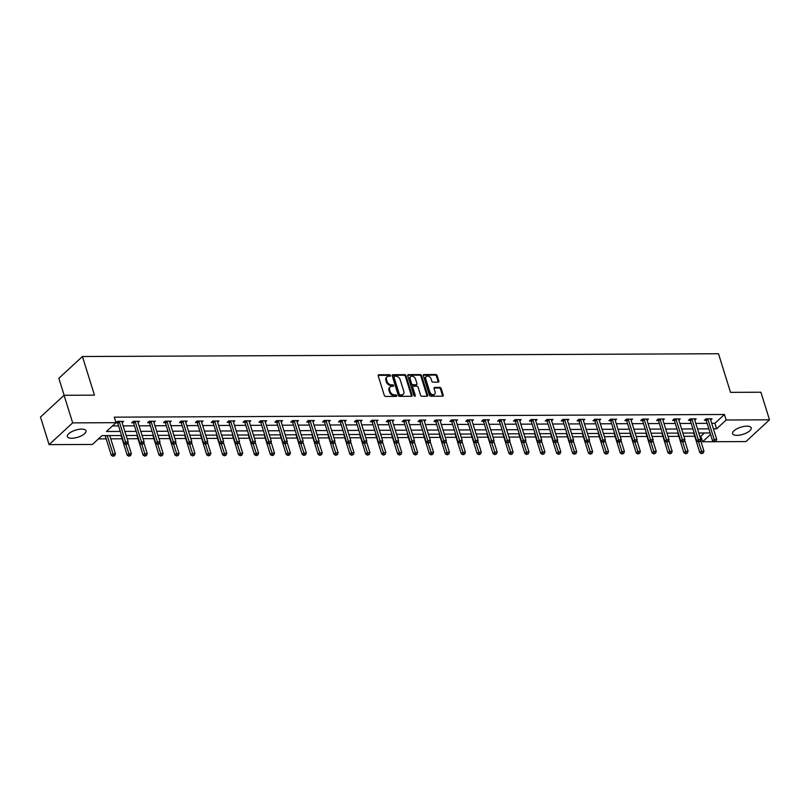 <?xml version="1.0" encoding="UTF-8"?>
<svg xmlns="http://www.w3.org/2000/svg" width="810" height="810" viewBox="0 0 810 810"><rect width="100%" height="100%" fill="white"/><g stroke="black" fill="none" stroke-linecap="round" stroke-linejoin="round"><path stroke-width="1.21" d="M390.46 375.475A0.861 0.618 47.3 0 0 389.519 374.716L378.888 374.767A1.225 0.881 47.3 0 0 378.229 375.85L384.294 395.351A1.225 0.881 47.3 0 0 385.641 396.434L396.272 396.384A0.861 0.618 47.3 0 0 395.796 394.865L394.419 394.875A3.928 2.835 47.3 0 1 390.136 391.422L389.63 389.792A3.928 2.835 47.3 0 1 390.177 386.897A3.928 2.835 47.3 0 1 391.757 386.319L393.133 386.309A0.861 0.618 47.3 0 0 392.658 384.791L391.281 384.801A3.928 2.835 47.3 0 1 387.008 381.348L386.502 379.718A3.928 2.835 47.3 0 1 387.038 376.822A3.928 2.835 47.3 0 1 388.618 376.245L389.995 376.235A0.861 0.618 47.3 0 0 390.46 375.475M389.863 376.235A0.861 0.618 47.3 0 0 388.891 375.303L378.25 375.354A1.225 0.881 47.3 0 0 378.179 375.354M396.13 396.384A0.861 0.618 47.3 0 0 395.158 395.452L393.781 395.462L394.419 394.875M392.992 386.309A0.861 0.618 47.3 0 0 392.02 385.378L390.653 385.388L391.281 384.801M736.938 435.355A9.75 3.726 -17.3 0 1 732.594 433.664A9.75 3.726 -17.3 0 1 736.887 428.814A9.75 3.726 -17.3 0 1 746.881 426.171A9.75 3.726 -17.3 0 1 751.224 427.862A9.75 3.726 -17.3 0 1 746.931 432.712A9.75 3.726 -17.3 0 1 736.938 435.355M71.715 438.271A9.75 3.726 -17.3 0 1 67.372 436.58A9.75 3.726 -17.3 0 1 71.665 431.73A9.75 3.726 -17.3 0 1 81.658 429.097A9.75 3.726 -17.3 0 1 85.992 430.778A9.75 3.726 -17.3 0 1 81.709 435.628A9.75 3.726 -17.3 0 1 71.715 438.271M438.169 382.148A1.225 0.881 47.3 0 0 438.828 381.065L437.127 375.597A1.225 0.881 47.3 0 0 435.79 374.514L423.974 374.564A1.225 0.881 47.3 0 0 423.316 375.658L429.391 395.148A1.225 0.881 47.3 0 0 430.728 396.232L442.533 396.181A1.225 0.881 47.3 0 0 443.202 395.088L441.146 388.486A1.225 0.881 47.3 0 0 439.8 387.403L434.747 387.423A1.225 0.881 47.3 0 0 434.089 388.517L435.102 391.797A3.28 2.369 47.3 0 1 434.656 394.217A3.28 2.369 47.3 0 1 431.953 394.359A3.28 2.369 47.3 0 1 429.756 391.817L425.756 378.979A3.28 2.369 47.3 0 1 426.202 376.559A3.28 2.369 47.3 0 1 428.905 376.407A3.28 2.369 47.3 0 1 431.112 378.958L431.77 381.095A1.225 0.881 47.3 0 0 433.117 382.178L438.169 382.148M121.551 435.537L101.989 435.618L92.431 444.447L49.096 444.629L40.5 417.049L64.071 395.28L94.456 395.148L82.428 356.522L718.49 353.737L730.519 392.354L760.904 392.222L769.5 419.813L745.929 441.571L715.524 441.703M64.071 395.28L72.667 422.871L116.002 422.678L106.444 431.497L120.275 431.436M711.706 423.316L714.886 423.306L724.444 414.487L114.281 417.16L116.002 422.678M724.444 414.487L726.165 420.005L769.5 419.813M406.002 375.729A1.225 0.881 47.3 0 0 404.666 374.655L392.85 374.706A1.225 0.881 47.3 0 0 392.192 375.789L398.257 395.29A1.225 0.881 47.3 0 0 399.603 396.363L411.409 396.313A1.225 0.881 47.3 0 0 412.077 395.229L406.002 375.729L405.365 376.316A1.225 0.881 47.3 0 0 404.028 375.243L392.212 375.293A1.225 0.881 47.3 0 0 392.141 375.293M408.412 374.635L420.228 374.584A1.225 0.881 47.3 0 1 421.565 375.668L427.639 395.158A1.225 0.881 47.3 0 1 426.971 396.252L421.919 396.272A1.225 0.881 47.3 0 1 420.582 395.189L418.122 387.281A1.225 0.881 47.3 0 0 416.775 386.208L413.424 386.218A1.225 0.881 47.3 0 0 412.766 387.312L415.327 395.543A0.861 0.618 47.3 0 1 413.93 395.543L407.754 375.729A1.225 0.881 47.3 0 1 408.412 374.635L407.774 375.222L419.59 375.172L420.228 374.584M82.428 356.522L58.857 378.29L64.152 395.28M112.458 425.949L118.564 425.928M123.16 425.908L134.47 425.858M139.067 425.837L150.376 425.787M154.973 425.766L166.283 425.716M170.88 425.695L182.189 425.645M186.786 425.625L198.096 425.574M202.692 425.554L214.002 425.503M218.599 425.483L229.908 425.432M234.505 425.412L245.815 425.361M250.411 425.341L261.721 425.301M266.318 425.28L277.627 425.23M282.224 425.209L293.534 425.159M298.131 425.139L309.44 425.088M314.037 425.068L325.347 425.017M329.943 424.997L341.253 424.946M345.85 424.926L357.159 424.875M361.756 424.855L373.066 424.804M377.662 424.784L388.972 424.734M393.569 424.713L404.878 424.663M409.475 424.642L420.785 424.602M425.382 424.582L436.691 424.531M441.288 424.511L452.598 424.46M457.194 424.44L468.504 424.389M473.101 424.369L484.41 424.318M489.007 424.298L500.317 424.248M504.913 424.227L516.223 424.177M520.82 424.156L532.129 424.106M536.726 424.086L548.036 424.035M552.633 424.015L563.942 423.974M568.549 423.954L579.859 423.903M584.456 423.883L595.765 423.832M600.362 423.812L611.671 423.762M616.268 423.741L627.578 423.691M632.175 423.671L643.484 423.62M648.081 423.6L659.391 423.549M663.987 423.529L675.297 423.478M679.894 423.458L691.203 423.407M695.8 423.387L707.11 423.336M122.148 422.648L123.535 421.362L117.409 421.392L115.82 422.86L117.47 422.85M138.054 422.577L139.441 421.291L133.316 421.321L131.726 422.79L133.377 422.79M153.961 422.506L155.348 421.23L149.222 421.251L147.633 422.719L149.283 422.719M169.867 422.435L171.254 421.159L165.129 421.18L163.539 422.658L165.189 422.648M185.773 422.364L187.161 421.089L181.035 421.109L179.445 422.587L181.096 422.577M201.68 422.293L203.067 421.018L196.941 421.048L195.352 422.516L197.002 422.506M217.586 422.223L218.973 420.947L212.858 420.977L211.258 422.445L212.909 422.435M233.493 422.162L234.88 420.876L228.764 420.906L227.165 422.375L228.815 422.364M249.399 422.091L250.786 420.805L244.671 420.835L243.071 422.304L244.721 422.293M265.305 422.02L266.692 420.734L260.577 420.765L258.977 422.233L260.628 422.223M281.212 421.949L282.599 420.663L276.483 420.694L274.884 422.162L276.534 422.162M297.118 421.878L298.505 420.592L292.39 420.623L290.79 422.091L292.44 422.091M313.024 421.808L314.412 420.532L308.296 420.552L306.696 422.02L308.347 422.02M328.931 421.737L330.318 420.461L324.202 420.481L322.603 421.959L324.253 421.949M344.837 421.666L346.224 420.39L340.109 420.41L338.509 421.888L340.159 421.878M360.744 421.595L362.131 420.319L356.015 420.35L354.416 421.818L356.066 421.808M376.65 421.534L378.037 420.248L371.922 420.279L370.322 421.747L371.982 421.737M392.556 421.463L393.943 420.177L387.828 420.208L386.238 421.676L387.889 421.666M408.463 421.392L409.85 420.106L403.734 420.137L402.145 421.605L403.795 421.595M424.369 421.321L425.756 420.036L419.641 420.066L418.051 421.534L419.701 421.534M440.275 421.251L441.663 419.965L435.547 419.995L433.957 421.463L435.608 421.463M456.182 421.18L457.569 419.904L451.453 419.924L449.864 421.392L451.514 421.392M472.088 421.109L473.475 419.833L467.36 419.853L465.77 421.332L467.421 421.321M487.995 421.038L489.382 419.762L483.266 419.783L481.677 421.261L483.327 421.251M503.901 420.967L505.288 419.691L499.173 419.722L497.583 421.19L499.233 421.18M519.807 420.906L521.194 419.62L515.079 419.651L513.489 421.119L515.14 421.109M535.714 420.835L537.101 419.55L530.985 419.58L529.396 421.048L531.046 421.038M551.62 420.765L553.007 419.479L546.892 419.509L545.302 420.977L546.952 420.967M567.526 420.694L568.914 419.408L562.798 419.438L561.208 420.906L562.859 420.896M583.433 420.623L584.82 419.337L578.704 419.367L577.115 420.835L578.765 420.835M599.339 420.552L600.726 419.276L594.611 419.296L593.021 420.765L594.672 420.765M615.246 420.481L616.633 419.205L610.517 419.226L608.928 420.704L610.578 420.694M631.152 420.41L632.549 419.134L626.424 419.155L624.834 420.633L626.484 420.623M647.058 420.339L648.456 419.064L642.33 419.084L640.74 420.562L642.391 420.552M662.965 420.268L664.362 418.993L658.236 419.023L656.647 420.491L658.297 420.481M678.881 420.208L680.268 418.922L674.143 418.952L672.553 420.42L674.203 420.41M694.788 420.137L696.175 418.851L690.049 418.881L688.46 420.35L690.11 420.339M710.694 420.066L712.081 418.78L705.956 418.81L704.366 420.279L706.016 420.268M98.445 438.888L106.181 438.858M110.778 438.838L122.087 438.787M127.16 438.767L137.994 438.716M143.066 438.696L153.9 438.645M158.973 438.625L169.806 438.575M174.879 438.554L185.713 438.504M190.785 438.483L201.619 438.433M206.692 438.412L217.525 438.372M222.608 438.342L233.432 438.301M238.515 438.281L249.338 438.23M254.421 438.21L265.245 438.159M270.327 438.139L281.151 438.089M286.234 438.068L297.067 438.018M302.14 437.997L312.974 437.947M318.046 437.926L328.88 437.876M333.953 437.856L344.787 437.805M349.859 437.785L360.693 437.744M365.766 437.714L376.599 437.673M381.672 437.643L392.506 437.602M397.578 437.582L408.412 437.532M413.485 437.511L424.318 437.461M429.391 437.44L440.225 437.39M445.298 437.37L456.131 437.319M461.204 437.299L472.038 437.248M477.11 437.228L487.944 437.177M493.017 437.157L503.85 437.117M508.923 437.086L519.757 437.046M524.829 437.015L535.663 436.975M540.736 436.954L551.569 436.904M556.642 436.884L567.476 436.833M572.548 436.813L583.382 436.762M588.455 436.742L599.289 436.691M604.361 436.671L615.195 436.62M620.268 436.6L631.101 436.55M636.174 436.529L647.008 436.479M652.08 436.458L662.914 436.418M667.987 436.387L678.821 436.347M683.893 436.317L694.727 436.276M699.799 436.256L700.873 436.246L704.417 432.975M49.096 444.629L72.667 422.871M713.924 441.713L702.594 441.764L710.552 434.413M700.873 436.246L702.594 441.764M710.097 432.955L698.787 432.996M694.19 433.016L682.881 433.067M678.284 433.087L666.974 433.137M662.378 433.158L651.068 433.208M646.471 433.228L635.162 433.279M630.565 433.299L619.255 433.35M614.658 433.37L603.349 433.421M598.752 433.441L587.442 433.492M582.846 433.512L571.536 433.563M566.939 433.583L555.63 433.633M551.033 433.654L539.723 433.694M535.126 433.714L523.817 433.765M519.22 433.785L507.91 433.836M503.314 433.856L492.004 433.907M487.407 433.927L476.098 433.978M471.501 433.998L460.191 434.049M455.595 434.069L444.285 434.119M439.688 434.14L428.379 434.19M423.782 434.211L412.472 434.261M407.875 434.281L396.566 434.322M391.969 434.342L380.659 434.393M376.063 434.413L364.753 434.464M360.156 434.484L348.847 434.535M344.25 434.555L332.94 434.606M328.344 434.626L317.034 434.676M312.437 434.697L301.128 434.747M296.531 434.767L285.221 434.818M280.625 434.838L269.315 434.889M264.718 434.909L253.409 434.96M248.812 434.98L237.502 435.021M232.905 435.041L221.596 435.091M216.989 435.112L205.679 435.162M201.082 435.183L189.773 435.233M185.176 435.253L173.867 435.304M169.27 435.324L157.96 435.375M153.363 435.395L142.054 435.446M137.457 435.466L126.147 435.517M713.428 428.834L716.607 428.824L726.165 420.005M124.872 431.426L136.181 431.376M140.778 431.355L152.088 431.305M156.694 431.284L168.004 431.234M172.601 431.214L183.91 431.163M188.507 431.143L199.817 431.092M204.414 431.072L215.723 431.021M220.32 431.001L231.63 430.95M236.226 430.93L247.536 430.88M252.133 430.859L263.442 430.809M268.039 430.788L279.349 430.748M283.945 430.728L295.255 430.677M299.852 430.657L311.161 430.606M315.758 430.586L327.068 430.535M331.665 430.515L342.974 430.464M347.571 430.444L358.881 430.393M363.477 430.373L374.787 430.323M379.384 430.302L390.693 430.252M395.29 430.231L406.6 430.181M411.197 430.161L422.506 430.12M427.103 430.1L438.412 430.049M443.009 430.029L454.319 429.978M458.916 429.958L470.225 429.908M474.822 429.887L486.132 429.837M490.728 429.816L502.038 429.766M506.635 429.745L517.944 429.695M522.541 429.675L533.851 429.624M538.447 429.604L549.757 429.553M554.354 429.533L565.663 429.482M570.26 429.462L581.57 429.421M586.167 429.401L597.476 429.351M602.073 429.33L613.383 429.28M617.979 429.259L629.289 429.209M633.886 429.189L645.195 429.138M649.792 429.118L661.102 429.067M665.698 429.047L677.008 428.996M681.605 428.976L692.914 428.925M697.511 428.905L708.821 428.854M714.886 423.306L716.607 428.824M387.038 376.822L386.4 377.409A3.928 2.835 47.3 0 0 385.864 380.305L386.502 379.718M390.653 385.388A3.928 2.835 47.3 0 1 386.37 381.935L385.864 380.305M390.177 386.897L389.539 387.484A3.928 2.835 47.3 0 0 388.992 390.38L389.63 389.792M393.781 395.462A3.928 2.835 47.3 0 1 389.499 392.01L388.992 390.38M411.48 396.313A1.225 0.881 47.3 0 0 411.44 395.817L405.365 376.316M394.429 376.215A0.861 0.618 47.3 0 0 393.964 376.974L399.289 394.095A0.861 0.618 47.3 0 0 400.231 394.845L401.679 394.845A3.928 2.835 47.3 0 0 403.269 394.257A3.928 2.835 47.3 0 0 403.805 391.362L400.16 379.657A3.928 2.835 47.3 0 0 395.877 376.215L394.429 376.215M393.792 376.802A0.861 0.618 47.3 0 0 393.326 377.561L393.964 376.974M403.269 394.257L402.631 394.845A3.928 2.835 47.3 0 1 401.041 395.432L399.593 395.432A0.861 0.618 47.3 0 1 398.652 394.683L393.326 377.561M427.042 396.242A1.225 0.881 47.3 0 0 427.002 395.746L420.927 376.255A1.225 0.881 47.3 0 0 419.59 375.172M412.928 386.4L412.29 386.988A1.225 0.881 47.3 0 0 412.128 387.899L414.69 396.13L415.327 395.543M415.56 379.08A3.28 2.369 47.3 0 0 413.363 376.539A3.28 2.369 47.3 0 0 410.66 376.68A3.28 2.369 47.3 0 0 410.204 379.1L411.612 383.626A1.225 0.881 47.3 0 0 412.958 384.699L416.31 384.689A1.225 0.881 47.3 0 0 416.968 383.606L415.56 379.08M410.66 376.68L410.022 377.268A3.28 2.369 47.3 0 0 409.566 379.688L410.204 379.1M416.806 384.507L416.168 385.094A1.225 0.881 47.3 0 1 415.672 385.276L412.32 385.297A1.225 0.881 47.3 0 1 410.974 384.213L409.566 379.688M426.202 376.559L425.564 377.146A3.28 2.369 47.3 0 0 425.118 379.566L425.756 378.979M434.656 394.217L434.018 394.804A3.28 2.369 47.3 0 1 431.315 394.946A3.28 2.369 47.3 0 1 429.118 392.404L425.118 379.566M442.604 396.181A1.225 0.881 47.3 0 0 442.564 395.685L440.508 389.073A1.225 0.881 47.3 0 0 439.162 387.99L434.109 388.02A1.225 0.881 47.3 0 0 434.038 388.02M438.24 382.148A1.225 0.881 47.3 0 0 438.19 381.652L436.489 376.184A1.225 0.881 47.3 0 0 435.152 375.101L423.346 375.151A1.225 0.881 47.3 0 0 423.276 375.162M105.168 435.608L111.294 455.281L112.894 453.802L115.435 453.792L109.765 435.588M107.214 435.598L113.623 455.676L112.985 456.263L114.645 455.676L113.623 455.676M115.435 453.792L114.645 455.676M112.985 456.263L111.294 455.281M119.374 421.959L117.784 423.427L124.041 443.515L125.631 442.047L119.374 421.959A1.255 0.901 47.3 0 0 119.171 421.544L119.06 421.382M126.37 443.91L125.732 444.508L127.383 443.91L126.37 443.91L125.631 442.047L128.182 442.027L121.925 421.949A1.255 0.901 47.3 0 1 121.875 421.534L121.885 421.372M117.784 423.427A1.255 0.901 47.3 0 0 117.582 423.012L116.832 421.929M124.041 443.515L125.732 444.508M127.383 443.91L128.182 442.027M121.075 435.537L127.2 455.21L128.8 453.732L131.341 453.721L127.909 442.685M125.925 444.498L129.529 455.605L128.891 456.192L130.552 455.605L129.529 455.605M131.341 453.721L130.552 455.605M128.891 456.192L127.2 455.21M136.981 435.466L143.107 455.139L144.706 453.671L147.248 453.651L143.815 442.614M141.831 444.437L145.435 455.534L144.798 456.131L146.458 455.534L145.435 455.534M147.248 453.651L146.458 455.534M144.798 456.131L143.107 455.139M135.28 421.888L133.69 423.357L139.948 443.445L141.537 441.976L135.28 421.888A1.255 0.901 47.3 0 0 135.078 421.473L134.966 421.311M142.276 443.85L141.639 444.437L143.289 443.839L142.276 443.85L141.537 441.976L144.089 441.966L137.832 421.878A1.255 0.901 47.3 0 1 137.781 421.463L137.791 421.301M133.69 423.357A1.255 0.901 47.3 0 0 133.488 422.952L132.739 421.858M139.948 443.445L141.639 444.437M143.289 443.839L144.089 441.966M151.186 421.818L149.597 423.286L155.854 443.374L157.444 441.906L151.186 421.818A1.255 0.901 47.3 0 0 150.984 421.402L150.873 421.24M158.183 443.779L157.545 444.366L159.195 443.769L158.183 443.779L157.444 441.906L159.995 441.895L153.738 421.808A1.255 0.901 47.3 0 1 153.687 421.392L153.697 421.23M149.597 423.286A1.255 0.901 47.3 0 0 149.394 422.881L148.645 421.787M155.854 443.374L157.545 444.366M159.195 443.769L159.995 441.895M152.887 435.395L159.013 455.068L160.613 453.6L163.154 453.59L159.722 442.543M157.737 444.366L161.342 455.473L160.704 456.06L162.364 455.463L161.342 455.473M163.154 453.59L162.364 455.463M160.704 456.06L159.013 455.068M168.794 435.324L174.919 454.997L176.519 453.529L179.061 453.519L175.628 442.473M173.644 444.295L177.248 455.402L176.61 455.99L178.271 455.392L177.248 455.402M179.061 453.519L178.271 455.392M176.61 455.99L174.919 454.997M184.7 435.253L190.826 454.926L192.426 453.458L194.967 453.448L191.535 442.402M189.55 444.224L193.155 455.331L192.517 455.919L194.177 455.321L193.155 455.331M194.967 453.448L194.177 455.321M192.517 455.919L190.826 454.926M167.093 421.747L165.503 423.215L171.76 443.303L173.35 441.835L167.093 421.747A1.255 0.901 47.3 0 0 166.89 421.342L166.779 421.18M174.089 443.708L173.451 444.295L175.102 443.698L174.089 443.708L173.35 441.835L175.902 441.825L169.644 421.737A1.255 0.901 47.3 0 1 169.594 421.321L169.604 421.159M165.503 423.215A1.255 0.901 47.3 0 0 165.301 422.81L164.552 421.716M171.76 443.303L173.451 444.295M175.102 443.698L175.902 441.825M182.999 421.676L181.41 423.154L187.667 443.232L189.256 441.764L182.999 421.676A1.255 0.901 47.3 0 0 182.797 421.271L182.685 421.109M189.996 443.637L189.358 444.224L190.37 444.224L191.008 443.627L189.996 443.637L189.256 441.764L191.808 441.754L185.551 421.666A1.255 0.901 47.3 0 1 185.5 421.251L185.51 421.089M181.41 423.154A1.255 0.901 47.3 0 0 181.207 422.739L180.458 421.645M187.667 443.232L189.358 444.224M191.008 443.627L191.808 441.754M198.906 421.605L197.316 423.083L203.573 443.161L205.163 441.693L198.906 421.605A1.255 0.901 47.3 0 0 198.703 421.2L198.602 421.038M205.902 443.566L205.264 444.153L206.915 443.566L205.902 443.566L205.163 441.693L207.714 441.683L201.457 421.595A1.255 0.901 47.3 0 1 201.406 421.19L201.417 421.028M197.316 423.083A1.255 0.901 47.3 0 0 197.113 422.668L196.364 421.575M203.573 443.161L205.264 444.153M206.915 443.566L207.714 441.683M214.812 421.544L213.222 423.012L219.48 443.09L221.069 441.622L214.812 421.544A1.255 0.901 47.3 0 0 214.609 421.129L214.508 420.967M221.808 443.495L221.17 444.082L222.821 443.495L221.808 443.495L221.069 441.622L223.621 441.612L217.363 421.524A1.255 0.901 47.3 0 1 217.313 421.119L217.323 420.957M213.222 423.012A1.255 0.901 47.3 0 0 213.02 422.597L212.271 421.504M219.48 443.09L221.17 444.082M222.821 443.495L223.621 441.612M230.718 421.473L229.129 422.942L235.386 443.019L236.976 441.551L230.718 421.473A1.255 0.901 47.3 0 0 230.516 421.058L230.415 420.896M237.715 443.424L237.077 444.012L238.727 443.424L237.715 443.424L236.976 441.551L239.527 441.541L233.27 421.463A1.255 0.901 47.3 0 1 233.219 421.048L233.229 420.886M229.129 422.942A1.255 0.901 47.3 0 0 228.926 422.526L228.177 421.433M235.386 443.019L237.077 444.012M238.727 443.424L239.527 441.541M246.625 421.402L245.035 422.871L251.292 442.959L252.882 441.48L246.625 421.402A1.255 0.901 47.3 0 0 246.432 420.987L246.321 420.825M253.621 443.353L252.983 443.941L254.634 443.353L253.621 443.353L252.882 441.48L255.433 441.47L249.176 421.392A1.255 0.901 47.3 0 1 249.126 420.977L249.136 420.815M245.035 422.871A1.255 0.901 47.3 0 0 244.833 422.455L244.083 421.372M251.292 442.959L252.983 443.941M254.634 443.353L255.433 441.47M262.531 421.332L260.942 422.8L267.199 442.888L268.788 441.409L262.531 421.332A1.255 0.901 47.3 0 0 262.339 420.916L262.227 420.755M269.527 443.283L268.89 443.87L270.55 443.283L269.527 443.283L268.788 441.409L271.34 441.399L265.083 421.321A1.255 0.901 47.3 0 1 265.032 420.906L265.042 420.744M260.942 422.8A1.255 0.901 47.3 0 0 260.739 422.385L259.99 421.301M267.199 442.888L268.89 443.87M270.55 443.283L271.34 441.399M278.448 421.261L276.848 422.729L283.105 442.817L284.695 441.349L278.448 421.261A1.255 0.901 47.3 0 0 278.245 420.846L278.134 420.684M285.434 443.212L284.796 443.809L286.457 443.212L285.434 443.212L284.695 441.349L287.246 441.328L280.989 421.251A1.255 0.901 47.3 0 1 280.938 420.835L280.949 420.673M276.848 422.729A1.255 0.901 47.3 0 0 276.645 422.324L275.906 421.23M283.105 442.817L284.796 443.809M286.457 443.212L287.246 441.328M294.354 421.19L292.754 422.658L299.011 442.746L300.601 441.278L294.354 421.19A1.255 0.901 47.3 0 0 294.151 420.775L294.04 420.613M301.34 443.151L300.702 443.738L302.363 443.141L301.34 443.151L300.601 441.278L303.153 441.268L296.895 421.18A1.255 0.901 47.3 0 1 296.845 420.765L296.855 420.603M292.754 422.658A1.255 0.901 47.3 0 0 292.552 422.253L291.813 421.159M299.011 442.746L300.702 443.738M302.363 443.141L303.153 441.268M310.26 421.119L308.661 422.587L314.918 442.675L316.507 441.207L310.26 421.119A1.255 0.901 47.3 0 0 310.058 420.704L309.947 420.552M317.247 443.08L316.609 443.667L318.269 443.07L317.247 443.08L316.507 441.207L319.059 441.197L312.802 421.109A1.255 0.901 47.3 0 1 312.751 420.694L312.761 420.532M308.661 422.587A1.255 0.901 47.3 0 0 308.458 422.182L307.719 421.089M314.918 442.675L316.609 443.667M318.269 443.07L319.059 441.197M326.167 421.048L324.567 422.516L330.824 442.604L332.414 441.136L326.167 421.048A1.255 0.901 47.3 0 0 325.964 420.643L325.853 420.481M333.153 443.009L332.515 443.596L333.538 443.586L334.176 442.999L333.153 443.009L332.414 441.136L334.965 441.126L328.708 421.038A1.255 0.901 47.3 0 1 328.658 420.623L328.668 420.461M324.567 422.516A1.255 0.901 47.3 0 0 324.365 422.111L323.625 421.018M330.824 442.604L332.515 443.596M334.176 442.999L334.965 441.126M342.073 420.977L340.473 422.455L346.731 442.533L348.32 441.065L342.073 420.977A1.255 0.901 47.3 0 0 341.871 420.572L341.759 420.41M349.059 442.938L348.421 443.526L349.444 443.526L350.082 442.928L349.059 442.938L348.32 441.065L350.872 441.055L344.615 420.967A1.255 0.901 47.3 0 1 344.564 420.562L344.574 420.4M340.473 422.455A1.255 0.901 47.3 0 0 340.271 422.04L339.532 420.947M346.731 442.533L348.421 443.526M350.082 442.928L350.872 441.055M357.979 420.906L356.38 422.385L362.637 442.462L364.227 440.994L357.979 420.906A1.255 0.901 47.3 0 0 357.777 420.501L357.666 420.339M364.966 442.867L364.328 443.455L365.988 442.867L364.966 442.867L364.227 440.994L366.778 440.984L360.521 420.896A1.255 0.901 47.3 0 1 360.47 420.491L360.48 420.329M356.38 422.385A1.255 0.901 47.3 0 0 356.177 421.969L355.438 420.876M362.637 442.462L364.328 443.455M365.988 442.867L366.778 440.984M373.886 420.846L372.286 422.314L378.543 442.392L380.143 440.923L373.886 420.846A1.255 0.901 47.3 0 0 373.683 420.43L373.572 420.268M380.872 442.797L380.234 443.384L381.895 442.797L380.872 442.797L380.143 440.923L382.684 440.913L376.427 420.825A1.255 0.901 47.3 0 1 376.377 420.42L376.387 420.258M372.286 422.314A1.255 0.901 47.3 0 0 372.084 421.899L371.344 420.805M378.543 442.392L380.234 443.384M381.895 442.797L382.684 440.913M389.792 420.775L388.192 422.243L394.45 442.331L396.05 440.853L389.792 420.775A1.255 0.901 47.3 0 0 389.59 420.36L389.478 420.198M396.778 442.726L396.141 443.313L397.801 442.726L396.778 442.726L396.05 440.853L398.591 440.842L392.334 420.765A1.255 0.901 47.3 0 1 392.283 420.35L392.293 420.188M388.192 422.243A1.255 0.901 47.3 0 0 387.99 421.828L387.251 420.744M394.45 442.331L396.141 443.313M397.801 442.726L398.591 440.842M405.699 420.704L404.099 422.172L410.356 442.26L411.956 440.782L405.699 420.704A1.255 0.901 47.3 0 0 405.496 420.289L405.385 420.127M412.685 442.655L412.047 443.242L413.707 442.655L412.685 442.655L411.956 440.782L414.497 440.772L408.25 420.694A1.255 0.901 47.3 0 1 408.189 420.279L408.2 420.117M404.099 422.172A1.255 0.901 47.3 0 0 403.896 421.757L403.157 420.673M410.356 442.26L412.047 443.242M413.707 442.655L414.497 440.772M421.605 420.633L420.005 422.101L426.262 442.189L427.862 440.721L421.605 420.633A1.255 0.901 47.3 0 0 421.402 420.218L421.291 420.056M428.591 442.584L427.953 443.181L429.614 442.584L428.591 442.584L427.862 440.721L430.404 440.701L424.156 420.623A1.255 0.901 47.3 0 1 424.096 420.208L424.106 420.046M420.005 422.101A1.255 0.901 47.3 0 0 419.813 421.686L419.064 420.603M426.262 442.189L427.953 443.181M429.614 442.584L430.404 440.701M437.511 420.562L435.912 422.03L442.169 442.118L443.769 440.65L437.511 420.562A1.255 0.901 47.3 0 0 437.309 420.147L437.197 419.985M444.498 442.523L443.86 443.11L445.52 442.513L444.498 442.523L443.769 440.65L446.31 440.64L440.063 420.552A1.255 0.901 47.3 0 1 440.002 420.137L440.012 419.975M435.912 422.03A1.255 0.901 47.3 0 0 435.719 421.625L434.97 420.532M442.169 442.118L443.86 443.11M445.52 442.513L446.31 440.64M453.418 420.491L451.828 421.959L458.075 442.047L459.675 440.579L453.418 420.491A1.255 0.901 47.3 0 0 453.215 420.076L453.104 419.914M460.404 442.452L459.766 443.04L460.789 443.029L461.427 442.442L460.404 442.452L459.675 440.579L462.216 440.569L455.969 420.481A1.255 0.901 47.3 0 1 455.908 420.066L455.919 419.904M451.828 421.959A1.255 0.901 47.3 0 0 451.626 421.554L450.876 420.461M458.075 442.047L459.766 443.04M461.427 442.442L462.216 440.569M200.607 435.183L206.732 454.856L208.332 453.387L210.883 453.377L207.441 442.331M205.456 444.153L209.061 455.26L208.423 455.848L210.084 455.25L209.061 455.26M210.883 453.377L210.084 455.25M208.423 455.848L206.732 454.856M216.513 435.112L222.639 454.785L224.238 453.317L226.79 453.306L223.347 442.26M221.363 444.082L224.967 455.19L224.329 455.777L225.99 455.19L224.967 455.19M226.79 453.306L225.99 455.19M224.329 455.777L222.639 454.785M232.419 435.051L238.555 454.714L240.145 453.246L242.696 453.235L239.254 442.189M237.269 444.012L240.874 455.119L240.236 455.706L241.896 455.119L240.874 455.119M242.696 453.235L241.896 455.119M240.236 455.706L238.555 454.714M248.326 434.98L254.461 454.653L256.051 453.175L258.603 453.165L255.16 442.118M253.176 443.941L256.78 455.048L256.142 455.635L257.803 455.048L256.78 455.048M258.603 453.165L257.803 455.048M256.142 455.635L254.461 454.653M264.232 434.909L270.368 454.582L271.958 453.104L274.509 453.094L271.067 442.058M269.082 443.87L272.686 454.977L272.049 455.564L273.709 454.977L272.686 454.977M274.509 453.094L273.709 454.977M272.049 455.564L270.368 454.582M280.139 434.838L286.274 454.511L287.864 453.043L290.415 453.023L286.973 441.987M284.988 443.799L288.593 454.906L287.955 455.503L289.615 454.906L288.593 454.906M290.415 453.023L289.615 454.906M287.955 455.503L286.274 454.511M296.045 434.767L302.181 454.44L303.77 452.972L306.322 452.962L302.879 441.916M300.895 443.738L304.499 454.845L303.861 455.433L305.522 454.835L304.499 454.845M306.322 452.962L305.522 454.835M303.861 455.433L302.181 454.44M311.961 434.697L318.087 454.369L319.677 452.901L322.228 452.891L318.786 441.845M316.801 443.667L320.406 454.774L319.768 455.362L321.428 454.764L320.406 454.774M322.228 452.891L321.428 454.764M319.768 455.362L318.087 454.369M327.868 434.626L333.993 454.299L335.583 452.83L338.134 452.82L334.692 441.774M332.707 443.596L336.312 454.704L335.684 455.291L337.335 454.693L336.312 454.704M338.134 452.82L337.335 454.693M335.684 455.291L333.993 454.299M343.774 434.555L349.9 454.228L351.489 452.76L354.041 452.75L350.598 441.703M348.614 443.526L352.218 454.633L351.591 455.22L353.241 454.623L352.218 454.633M354.041 452.75L353.241 454.623M351.591 455.22L349.9 454.228M359.68 434.484L365.806 454.157L367.396 452.689L369.947 452.679L366.505 441.632M364.52 443.455L368.135 454.562L367.497 455.149L369.147 454.562L368.135 454.562M369.947 452.679L369.147 454.562M367.497 455.149L365.806 454.157M375.587 434.423L381.712 454.086L383.302 452.618L385.854 452.608L382.411 441.561M380.427 443.384L384.041 454.491L383.403 455.078L385.054 454.491L384.041 454.491M385.854 452.608L385.054 454.491M383.403 455.078L381.712 454.086M391.493 434.352L397.619 454.015L399.208 452.547L401.76 452.537L398.317 441.49M396.333 443.313L399.948 454.42L399.31 455.007L400.96 454.42L399.948 454.42M401.76 452.537L400.96 454.42M399.31 455.007L397.619 454.015M407.4 434.281L413.525 453.954L415.115 452.476L417.666 452.466L414.224 441.43M412.239 443.242L415.854 454.349L415.216 454.936L416.867 454.349L415.854 454.349M417.666 452.466L416.867 454.349M415.216 454.936L413.525 453.954M423.306 434.211L429.432 453.883L431.021 452.405L433.573 452.395L430.13 441.359M428.146 443.171L431.76 454.278L431.123 454.866L432.773 454.278L431.76 454.278M433.573 452.395L432.773 454.278M431.123 454.866L429.432 453.883M439.212 434.14L445.338 453.813L446.928 452.344L449.479 452.324L446.037 441.288M444.052 443.11L447.667 454.207L447.029 454.805L448.679 454.207L447.667 454.207M449.479 452.324L448.679 454.207M447.029 454.805L445.338 453.813M455.119 434.069L461.244 453.742L462.834 452.274L465.385 452.263L461.943 441.217M459.958 443.04L463.573 454.147L462.935 454.734L464.586 454.137L463.573 454.147M465.385 452.263L464.586 454.137M462.935 454.734L461.244 453.742M471.025 433.998L477.151 453.671L478.74 452.203L481.292 452.193L477.849 441.146M475.865 442.969L479.479 454.076L478.842 454.663L480.492 454.066L479.479 454.076M481.292 452.193L480.492 454.066M478.842 454.663L477.151 453.671M486.931 433.927L493.057 453.6L494.647 452.132L497.198 452.122L493.756 441.075M491.771 442.898L495.386 454.005L494.748 454.592L496.398 453.995L495.386 454.005M497.198 452.122L496.398 453.995M494.748 454.592L493.057 453.6M502.838 433.856L508.964 453.529L510.553 452.061L513.105 452.051L509.662 441.005M507.678 442.827L511.292 453.934L510.654 454.521L512.305 453.924L511.292 453.934M513.105 452.051L512.305 453.924M510.654 454.521L508.964 453.529M469.324 420.42L467.734 421.888L473.982 441.976L475.581 440.508L469.324 420.42A1.255 0.901 47.3 0 0 469.122 420.015L469.01 419.853M476.31 442.382L475.673 442.969L477.333 442.371L476.31 442.382L475.581 440.508L478.123 440.498L471.876 420.41A1.255 0.901 47.3 0 1 471.815 419.995L471.825 419.833M467.734 421.888A1.255 0.901 47.3 0 0 467.532 421.483L466.783 420.39M473.982 441.976L475.673 442.969M477.333 442.371L478.123 440.498M485.231 420.35L483.641 421.828L489.888 441.906L491.488 440.438L485.231 420.35A1.255 0.901 47.3 0 0 485.028 419.944L484.917 419.783M492.217 442.311L491.579 442.898L492.601 442.898L493.239 442.3L492.217 442.311L491.488 440.438L494.029 440.427L487.782 420.339A1.255 0.901 47.3 0 1 487.721 419.924L487.731 419.762M483.641 421.828A1.255 0.901 47.3 0 0 483.438 421.413L482.689 420.319M489.888 441.906L491.579 442.898M493.239 442.3L494.029 440.427M501.137 420.279L499.547 421.757L505.794 441.835L507.394 440.367L501.137 420.279A1.255 0.901 47.3 0 0 500.934 419.874L500.823 419.712M508.123 442.24L507.485 442.827L509.146 442.24L508.123 442.24L507.394 440.367L509.946 440.356L503.688 420.268A1.255 0.901 47.3 0 1 503.628 419.863L503.638 419.701M499.547 421.757A1.255 0.901 47.3 0 0 499.345 421.342L498.595 420.248M505.794 441.835L507.485 442.827M509.146 442.24L509.946 440.356M517.043 420.218L515.454 421.686L521.701 441.764L523.301 440.296L517.043 420.218A1.255 0.901 47.3 0 0 516.841 419.803L516.729 419.641M524.029 442.169L523.392 442.756L525.052 442.169L524.029 442.169L523.301 440.296L525.852 440.286L519.595 420.198A1.255 0.901 47.3 0 1 519.534 419.793L519.544 419.631M515.454 421.686A1.255 0.901 47.3 0 0 515.251 421.271L514.502 420.177M521.701 441.764L523.392 442.756M525.052 442.169L525.852 440.286M518.744 433.796L524.87 453.458L526.46 451.99L529.011 451.98L525.568 440.934M523.584 442.756L527.199 453.863L526.561 454.45L528.221 453.863L527.199 453.863M529.011 451.98L528.221 453.863M526.561 454.45L524.87 453.458M534.651 433.725L540.776 453.387L542.366 451.919L544.917 451.909L541.475 440.863M539.49 442.685L543.105 453.792L542.467 454.38L544.128 453.792L543.105 453.792M544.917 451.909L544.128 453.792M542.467 454.38L540.776 453.387M550.557 433.654L556.683 453.327L558.272 451.848L560.824 451.838L557.381 440.792M555.397 442.614L559.011 453.721L558.374 454.309L560.034 453.721L559.011 453.721M560.824 451.838L560.034 453.721M558.374 454.309L556.683 453.327M566.463 433.583L572.589 453.256L574.179 451.777L576.73 451.767L573.288 440.731M571.303 442.543L574.918 453.651L574.28 454.238L575.94 453.651L574.918 453.651M576.73 451.767L575.94 453.651M574.28 454.238L572.589 453.256M582.37 433.512L588.495 453.185L590.085 451.717L592.637 451.696L589.194 440.66M587.21 442.483L590.824 453.58L590.186 454.177L591.847 453.58L590.824 453.58M592.637 451.696L591.847 453.58M590.186 454.177L588.495 453.185M598.276 433.441L604.402 453.114L605.991 451.646L608.543 451.636L605.111 440.589M603.116 442.412L606.731 453.519L606.093 454.106L607.753 453.509L606.731 453.519M608.543 451.636L607.753 453.509M606.093 454.106L604.402 453.114M614.183 433.37L620.308 453.043L621.898 451.575L624.449 451.565L621.017 440.518M619.022 442.341L622.637 453.448L621.999 454.035L623.659 453.438L622.637 453.448M624.449 451.565L623.659 453.438M621.999 454.035L620.308 453.043M630.089 433.299L636.214 452.972L637.814 451.504L640.356 451.494L636.923 440.448M634.929 442.27L638.543 453.377L637.905 453.964L639.566 453.367L638.543 453.377M640.356 451.494L639.566 453.367M637.905 453.964L636.214 452.972M532.95 420.147L531.36 421.615L537.617 441.693L539.207 440.225L532.95 420.147A1.255 0.901 47.3 0 0 532.747 419.732L532.636 419.57M539.936 442.098L539.298 442.685L540.958 442.098L539.936 442.098L539.207 440.225L541.758 440.215L535.501 420.137A1.255 0.901 47.3 0 1 535.44 419.722L535.451 419.56M531.36 421.615A1.255 0.901 47.3 0 0 531.158 421.2L530.408 420.106M537.617 441.693L539.298 442.685M540.958 442.098L541.758 440.215M548.856 420.076L547.266 421.544L553.524 441.632L555.113 440.154L548.856 420.076A1.255 0.901 47.3 0 0 548.654 419.661L548.542 419.499M555.842 442.027L555.204 442.614L556.865 442.027L555.842 442.027L555.113 440.154L557.665 440.144L551.408 420.066A1.255 0.901 47.3 0 1 551.347 419.651L551.357 419.489M547.266 421.544A1.255 0.901 47.3 0 0 547.064 421.129L546.315 420.046M553.524 441.632L555.204 442.614M556.865 442.027L557.665 440.144M564.762 420.005L563.173 421.473L569.43 441.561L571.02 440.083L564.762 420.005A1.255 0.901 47.3 0 0 564.56 419.59L564.448 419.428M571.749 441.956L571.111 442.543L572.771 441.956L571.749 441.956L571.02 440.083L573.571 440.073L567.314 419.995A1.255 0.901 47.3 0 1 567.253 419.58L567.263 419.418M563.173 421.473A1.255 0.901 47.3 0 0 562.97 421.058L562.221 419.975M569.43 441.561L571.111 442.543M572.771 441.956L573.571 440.073M580.669 419.934L579.079 421.402L585.336 441.49L586.926 440.022L580.669 419.934A1.255 0.901 47.3 0 0 580.466 419.519L580.355 419.357M587.655 441.895L587.017 442.483L588.678 441.885L587.655 441.895L586.926 440.022L589.477 440.002L583.22 419.924A1.255 0.901 47.3 0 1 583.159 419.509L583.17 419.347M579.079 421.402A1.255 0.901 47.3 0 0 578.877 420.998L578.127 419.904M585.336 441.49L587.017 442.483M588.678 441.885L589.477 440.002M596.575 419.863L594.986 421.332L601.243 441.42L602.832 439.951L596.575 419.863A1.255 0.901 47.3 0 0 596.373 419.448L596.261 419.286M603.561 441.825L602.923 442.412L604.584 441.815L603.561 441.825L602.832 439.951L605.384 439.941L599.127 419.853A1.255 0.901 47.3 0 1 599.066 419.438L599.076 419.276M594.986 421.332A1.255 0.901 47.3 0 0 594.783 420.927L594.034 419.833M601.243 441.42L602.923 442.412M604.584 441.815L605.384 439.941M612.481 419.793L610.892 421.261L617.149 441.349L618.739 439.881L612.481 419.793A1.255 0.901 47.3 0 0 612.279 419.388L612.168 419.226M619.468 441.754L618.83 442.341L620.49 441.744L619.468 441.754L618.739 439.881L621.29 439.87L615.033 419.783A1.255 0.901 47.3 0 1 614.972 419.367L614.982 419.205M610.892 421.261A1.255 0.901 47.3 0 0 610.689 420.856L609.94 419.762M617.149 441.349L618.83 442.341M620.49 441.744L621.29 439.87M628.388 419.722L626.798 421.2L633.055 441.278L634.645 439.81L628.388 419.722A1.255 0.901 47.3 0 0 628.185 419.317L628.074 419.155M635.374 441.683L634.746 442.27L636.397 441.673L635.374 441.683L634.645 439.81L637.197 439.8L630.939 419.712A1.255 0.901 47.3 0 1 630.889 419.296L630.889 419.134M626.798 421.2A1.255 0.901 47.3 0 0 626.596 420.785L625.846 419.691M633.055 441.278L634.746 442.27M636.397 441.673L637.197 439.8M644.294 419.651L642.705 421.129L648.962 441.207L650.551 439.739L644.294 419.651A1.255 0.901 47.3 0 0 644.092 419.246L643.98 419.084M651.28 441.612L650.653 442.199L651.665 442.199L652.303 441.602L651.28 441.612L650.551 439.739L653.103 439.729L646.846 419.641A1.255 0.901 47.3 0 1 646.795 419.236L646.805 419.074M642.705 421.129A1.255 0.901 47.3 0 0 642.502 420.714L641.753 419.62M648.962 441.207L650.653 442.199M652.303 441.602L653.103 439.729M645.995 433.228L652.121 452.901L653.721 451.433L656.262 451.423L652.83 440.377M650.835 442.199L654.45 453.306L653.812 453.894L655.472 453.296L654.45 453.306M656.262 451.423L655.472 453.296M653.812 453.894L652.121 452.901M660.201 419.58L658.611 421.058L664.868 441.136L666.458 439.668L660.201 419.58A1.255 0.901 47.3 0 0 659.998 419.175L659.887 419.013M667.197 441.541L666.559 442.128L668.21 441.541L667.197 441.541L666.458 439.668L669.009 439.658L662.752 419.57A1.255 0.901 47.3 0 1 662.701 419.165L662.712 419.003M658.611 421.058A1.255 0.901 47.3 0 0 658.408 420.643L657.659 419.55M664.868 441.136L666.559 442.128M668.21 441.541L669.009 439.658M661.902 433.158L668.027 452.83L669.627 451.362L672.168 451.352L668.736 440.306M666.751 442.128L670.356 453.235L669.718 453.823L671.379 453.235L670.356 453.235M672.168 451.352L671.379 453.235M669.718 453.823L668.027 452.83M676.107 419.519L674.517 420.987L680.775 441.065L682.364 439.597L676.107 419.519A1.255 0.901 47.3 0 0 675.904 419.104L675.793 418.942M683.103 441.47L682.465 442.058L684.116 441.47L683.103 441.47L682.364 439.597L684.916 439.587L678.658 419.499A1.255 0.901 47.3 0 1 678.608 419.094L678.618 418.932M674.517 420.987A1.255 0.901 47.3 0 0 674.315 420.572L673.566 419.479M680.775 441.065L682.465 442.058M684.116 441.47L684.916 439.587M677.808 433.097L683.934 452.76L685.533 451.291L688.075 451.281L684.642 440.235M682.658 442.058L686.262 453.165L685.624 453.752L687.285 453.165L686.262 453.165M688.075 451.281L687.285 453.165M685.624 453.752L683.934 452.76M692.013 419.448L690.424 420.916L696.681 441.005L698.271 439.526L692.013 419.448A1.255 0.901 47.3 0 0 691.811 419.033L691.699 418.871M699.01 441.399L698.372 441.987L700.022 441.399L699.01 441.399L698.271 439.526L700.822 439.516L694.565 419.438A1.255 0.901 47.3 0 1 694.514 419.023L694.524 418.861M690.424 420.916A1.255 0.901 47.3 0 0 690.221 420.501L689.472 419.418M696.681 441.005L698.372 441.987M700.022 441.399L700.822 439.516M693.714 433.026L699.84 452.689L701.44 451.221L703.981 451.21L700.549 440.164M698.564 441.987L702.169 453.094L701.531 453.681L703.191 453.094L702.169 453.094M703.981 451.21L703.191 453.094M701.531 453.681L699.84 452.689M707.92 419.377L706.33 420.846L712.587 440.934L714.177 439.455L707.92 419.377A1.255 0.901 47.3 0 0 707.717 418.962L707.606 418.8M714.916 441.328L714.278 441.916L715.929 441.328L714.916 441.328L714.177 439.455L716.728 439.445L710.471 419.367A1.255 0.901 47.3 0 1 710.421 418.952L710.431 418.79M706.33 420.846A1.255 0.901 47.3 0 0 706.128 420.43L705.378 419.347M712.587 440.934L714.278 441.916M715.929 441.328L716.728 439.445M388.891 375.303L389.519 374.716M395.158 395.452L395.796 394.865M392.02 385.378L392.658 384.791M386.37 381.935L387.008 381.348M389.499 392.01L390.136 391.422M378.25 375.354L378.888 374.767M411.44 395.817L412.077 395.229M392.212 375.293L392.85 374.706M404.028 375.243L404.666 374.655M398.652 394.683L399.289 394.095M399.593 395.432L400.231 394.845M401.041 395.432L401.679 394.845M420.927 376.255L421.565 375.668M427.002 395.746L427.639 395.158M412.128 387.899L412.766 387.312M410.974 384.213L411.612 383.626M412.32 385.297L412.958 384.699M415.672 385.276L416.31 384.689M429.118 392.404L429.756 391.817M434.109 388.02L434.747 387.423M439.162 387.99L439.8 387.403M440.508 389.073L441.146 388.486M442.564 395.685L443.202 395.088M423.346 375.151L423.974 374.564M435.152 375.101L435.79 374.514M436.489 376.184L437.127 375.597M438.19 381.652L438.828 381.065M119.171 421.544L117.582 423.012M135.078 421.473L133.488 422.952M150.984 421.402L149.394 422.881M166.89 421.342L165.301 422.81M182.797 421.271L181.207 422.739M198.703 421.2L197.113 422.668M214.609 421.129L213.02 422.597M230.516 421.058L228.926 422.526M246.432 420.987L244.833 422.455M262.339 420.916L260.739 422.385M278.245 420.846L276.645 422.324M294.151 420.775L292.552 422.253M310.058 420.704L308.458 422.182M325.964 420.643L324.365 422.111M341.871 420.572L340.271 422.04M357.777 420.501L356.177 421.969M373.683 420.43L372.084 421.899M389.59 420.36L387.99 421.828M405.496 420.289L403.896 421.757M421.402 420.218L419.813 421.686M437.309 420.147L435.719 421.625M453.215 420.076L451.626 421.554M469.122 420.015L467.532 421.483M485.028 419.944L483.438 421.413M500.934 419.874L499.345 421.342M516.841 419.803L515.251 421.271M532.747 419.732L531.158 421.2M548.654 419.661L547.064 421.129M564.56 419.59L562.97 421.058M580.466 419.519L578.877 420.998M596.373 419.448L594.783 420.927M612.279 419.388L610.689 420.856M628.185 419.317L626.596 420.785M644.092 419.246L642.502 420.714M659.998 419.175L658.408 420.643M675.904 419.104L674.315 420.572M691.811 419.033L690.221 420.501M707.717 418.962L706.128 420.43M393.437 376.933L394.075 376.346"/></g></svg>
